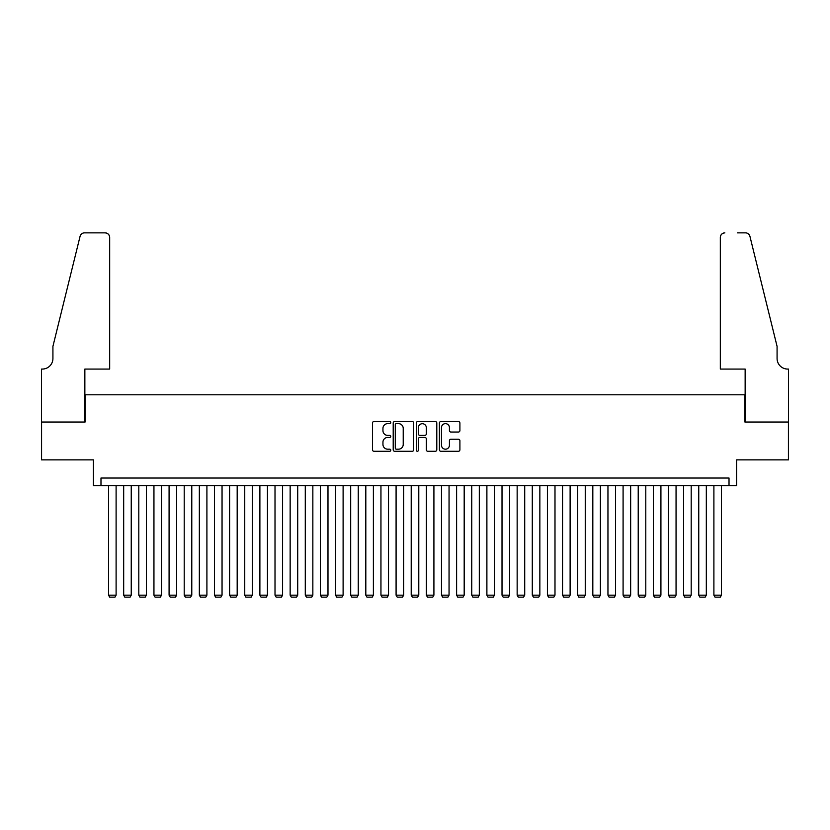 <?xml version="1.0" encoding="UTF-8"?>
<svg xmlns="http://www.w3.org/2000/svg" width="830" height="830" viewBox="0 0 830 830"><rect width="100%" height="100%" fill="white"/><g stroke="black" fill="none" stroke-linecap="round" stroke-linejoin="round"><path stroke-width="1.25" d="M390.785 422.595A1.038 1.038 0 0 0 389.747 421.557L373.967 421.557A1.484 1.484 0 0 0 372.483 423.041L372.483 449.787A1.484 1.484 0 0 0 373.967 451.271L389.747 451.271A1.038 1.038 0 0 0 390.785 450.233A1.038 1.038 0 0 0 389.747 449.186L387.703 449.186A4.752 4.752 0 0 1 382.952 444.434L382.952 442.203A4.752 4.752 0 0 1 387.703 437.452L389.747 437.452A1.038 1.038 0 0 0 390.785 436.414A1.038 1.038 0 0 0 389.747 435.377L387.703 435.377A4.752 4.752 0 0 1 382.952 430.625L382.952 428.394A4.752 4.752 0 0 1 387.703 423.642L389.747 423.642A1.038 1.038 0 0 0 390.785 422.595M458.409 432.036A1.484 1.484 0 0 0 459.903 430.542L459.903 423.041A1.484 1.484 0 0 0 458.409 421.557L440.886 421.557A1.484 1.484 0 0 0 439.402 423.041L439.402 449.787A1.484 1.484 0 0 0 440.886 451.271L458.409 451.271A1.484 1.484 0 0 0 459.903 449.787L459.903 440.72A1.484 1.484 0 0 0 458.409 439.236L450.908 439.236A1.484 1.484 0 0 0 449.424 440.72L449.424 445.212A3.974 3.974 0 0 1 445.451 449.186A3.974 3.974 0 0 1 441.477 445.212L441.477 427.616A3.974 3.974 0 0 1 445.451 423.642A3.974 3.974 0 0 1 449.424 427.616L449.424 430.542A1.484 1.484 0 0 0 450.908 432.036L458.409 432.036M729.02 485.602L736.594 485.602L736.594 459.872L788.427 459.872L788.427 422.034L744.915 422.034L744.915 394.8L85.085 394.8L85.085 422.034L41.573 422.034L41.573 459.872L93.406 459.872L93.406 485.602L729.02 485.602L729.02 478.028L100.98 478.028L100.98 485.602M413.703 423.041A1.484 1.484 0 0 0 412.22 421.557L394.686 421.557A1.484 1.484 0 0 0 393.202 423.041L393.202 449.787A1.484 1.484 0 0 0 394.686 451.271L412.22 451.271A1.484 1.484 0 0 0 413.703 449.787L413.703 423.041M417.781 421.557L435.314 421.557A1.484 1.484 0 0 1 436.798 423.041L436.798 449.787A1.484 1.484 0 0 1 435.314 451.271L427.813 451.271A1.484 1.484 0 0 1 426.33 449.787L426.33 438.935A1.484 1.484 0 0 0 424.846 437.452L419.866 437.452A1.484 1.484 0 0 0 418.382 438.935L418.382 450.233A1.038 1.038 0 0 1 417.345 451.271A1.038 1.038 0 0 1 416.297 450.233L416.297 423.041A1.484 1.484 0 0 1 417.781 421.557M396.325 423.642A1.038 1.038 0 0 0 395.277 424.68L395.277 448.148A1.038 1.038 0 0 0 396.325 449.186L398.473 449.186A4.752 4.752 0 0 0 403.224 444.434L403.224 428.394A4.752 4.752 0 0 0 398.473 423.642L396.325 423.642M426.33 427.689A3.974 3.974 0 0 0 422.356 423.715A3.974 3.974 0 0 0 418.382 427.689L418.382 433.893A1.484 1.484 0 0 0 419.866 435.377L424.846 435.377A1.484 1.484 0 0 0 426.33 433.893L426.33 427.689M116.107 485.602L116.107 595.162L108.543 595.162L108.543 485.602M116.107 595.162L114.976 597.133L109.674 597.133L108.543 595.162M109.674 369.07L109.674 237.401A4.544 4.544 0 0 0 105.14 232.867L84.484 232.867A4.544 4.544 0 0 0 80.074 236.322L52.923 346.369L52.923 358.477A10.593 10.593 0 0 1 42.33 369.07L41.5 369.07L41.5 422.034L84.857 422.034L84.857 369.07L109.674 369.07L109.674 237.401C109.384 234.672 107.879 233.157 105.14 232.867L92.576 232.867M80.074 236.322C81.226 233.832 81.226 233.832 80.074 236.322C81.226 233.832 81.226 233.832 80.074 236.322M52.923 358.477A10.593 10.593 0 0 1 42.33 369.07M720.326 369.07L720.326 237.401L720.326 369.07L745.143 369.07L745.143 422.034L788.5 422.034L788.5 369.07L787.67 369.07A10.593 10.593 0 0 1 777.077 358.477A10.593 10.593 0 0 0 787.67 369.07M768.746 312.62L749.926 236.322L777.077 346.369L777.077 358.477M737.424 232.867L745.516 232.867A4.544 4.544 0 0 1 749.926 236.322C748.774 233.832 748.774 233.832 749.926 236.322C748.774 233.832 748.774 233.832 749.926 236.322M724.86 232.867A4.544 4.544 0 0 0 720.326 237.401C720.616 234.672 722.121 233.157 724.86 232.867M131.244 485.602L131.244 595.162L123.68 595.162L123.68 485.602M131.244 595.162L130.113 597.133L124.811 597.133L123.68 595.162M146.381 485.602L146.381 595.162L138.807 595.162L138.807 485.602M146.381 595.162L145.24 597.133L139.948 597.133L138.807 595.162M161.508 485.602L161.508 595.162L153.944 595.162L153.944 485.602M161.508 595.162L160.377 597.133L155.075 597.133L153.944 595.162M176.645 485.602L176.645 595.162L169.081 595.162L169.081 485.602M176.645 595.162L175.514 597.133L170.212 597.133L169.081 595.162M191.782 485.602L191.782 595.162L184.208 595.162L184.208 485.602M191.782 595.162L190.641 597.133L185.349 597.133L184.208 595.162M206.909 485.602L206.909 595.162L199.345 595.162L199.345 485.602M206.909 595.162L205.778 597.133L200.476 597.133L199.345 595.162M222.046 485.602L222.046 595.162L214.482 595.162L214.482 485.602M222.046 595.162L220.915 597.133L215.613 597.133L214.482 595.162M237.183 485.602L237.183 595.162L229.609 595.162L229.609 485.602M237.183 595.162L236.042 597.133L230.75 597.133L229.609 595.162M252.31 485.602L252.31 595.162L244.746 595.162L244.746 485.602M252.31 595.162L251.179 597.133L245.877 597.133L244.746 595.162M267.447 485.602L267.447 595.162L259.883 595.162L259.883 485.602M267.447 595.162L266.316 597.133L261.014 597.133L259.883 595.162M282.584 485.602L282.584 595.162L275.01 595.162L275.01 485.602M282.584 595.162L281.443 597.133L276.151 597.133L275.01 595.162M297.711 485.602L297.711 595.162L290.147 595.162L290.147 485.602M297.711 595.162L296.58 597.133L291.278 597.133L290.147 595.162M312.848 485.602L312.848 595.162L305.284 595.162L305.284 485.602M312.848 595.162L311.717 597.133L306.415 597.133L305.284 595.162M327.985 485.602L327.985 595.162L320.411 595.162L320.411 485.602M327.985 595.162L326.844 597.133L321.552 597.133L320.411 595.162M343.112 485.602L343.112 595.162L335.548 595.162L335.548 485.602M343.112 595.162L341.981 597.133L336.679 597.133L335.548 595.162M358.249 485.602L358.249 595.162L350.685 595.162L350.685 485.602M358.249 595.162L357.118 597.133L351.816 597.133L350.685 595.162M373.386 485.602L373.386 595.162L365.812 595.162L365.812 485.602M373.386 595.162L372.245 597.133L366.953 597.133L365.812 595.162M388.513 485.602L388.513 595.162L380.949 595.162L380.949 485.602M388.513 595.162L387.382 597.133L382.08 597.133L380.949 595.162M403.65 485.602L403.65 595.162L396.086 595.162L396.086 485.602M403.65 595.162L402.519 597.133L397.217 597.133L396.086 595.162M418.787 485.602L418.787 595.162L411.213 595.162L411.213 485.602M418.787 595.162L417.646 597.133L412.354 597.133L411.213 595.162M433.914 485.602L433.914 595.162L426.35 595.162L426.35 485.602M433.914 595.162L432.783 597.133L427.481 597.133L426.35 595.162M449.051 485.602L449.051 595.162L441.487 595.162L441.487 485.602M449.051 595.162L447.92 597.133L442.618 597.133L441.487 595.162M464.188 485.602L464.188 595.162L456.614 595.162L456.614 485.602M464.188 595.162L463.047 597.133L457.755 597.133L456.614 595.162M479.315 485.602L479.315 595.162L471.751 595.162L471.751 485.602M479.315 595.162L478.184 597.133L472.882 597.133L471.751 595.162M494.452 485.602L494.452 595.162L486.888 595.162L486.888 485.602M494.452 595.162L493.321 597.133L488.019 597.133L486.888 595.162M509.589 485.602L509.589 595.162L502.015 595.162L502.015 485.602M509.589 595.162L508.448 597.133L503.156 597.133L502.015 595.162M524.716 485.602L524.716 595.162L517.152 595.162L517.152 485.602M524.716 595.162L523.585 597.133L518.283 597.133L517.152 595.162M539.853 485.602L539.853 595.162L532.289 595.162L532.289 485.602M539.853 595.162L538.722 597.133L533.42 597.133L532.289 595.162M554.99 485.602L554.99 595.162L547.416 595.162L547.416 485.602M554.99 595.162L553.849 597.133L548.557 597.133L547.416 595.162M570.117 485.602L570.117 595.162L562.553 595.162L562.553 485.602M570.117 595.162L568.986 597.133L563.684 597.133L562.553 595.162M585.254 485.602L585.254 595.162L577.69 595.162L577.69 485.602M585.254 595.162L584.123 597.133L578.821 597.133L577.69 595.162M600.391 485.602L600.391 595.162L592.817 595.162L592.817 485.602M600.391 595.162L599.25 597.133L593.958 597.133L592.817 595.162M615.518 485.602L615.518 595.162L607.954 595.162L607.954 485.602M615.518 595.162L614.387 597.133L609.085 597.133L607.954 595.162M630.655 485.602L630.655 595.162L623.091 595.162L623.091 485.602M630.655 595.162L629.524 597.133L624.222 597.133L623.091 595.162M645.792 485.602L645.792 595.162L638.218 595.162L638.218 485.602M645.792 595.162L644.651 597.133L639.359 597.133L638.218 595.162M660.919 485.602L660.919 595.162L653.355 595.162L653.355 485.602M660.919 595.162L659.788 597.133L654.486 597.133L653.355 595.162M676.056 485.602L676.056 595.162L668.492 595.162L668.492 485.602M676.056 595.162L674.925 597.133L669.623 597.133L668.492 595.162M691.193 485.602L691.193 595.162L683.619 595.162L683.619 485.602M691.193 595.162L690.052 597.133L684.76 597.133L683.619 595.162M706.32 485.602L706.32 595.162L698.756 595.162L698.756 485.602M706.32 595.162L705.189 597.133L699.887 597.133L698.756 595.162M721.457 485.602L721.457 595.162L713.893 595.162L713.893 485.602M721.457 595.162L720.326 597.133L715.024 597.133L713.893 595.162"/></g></svg>
